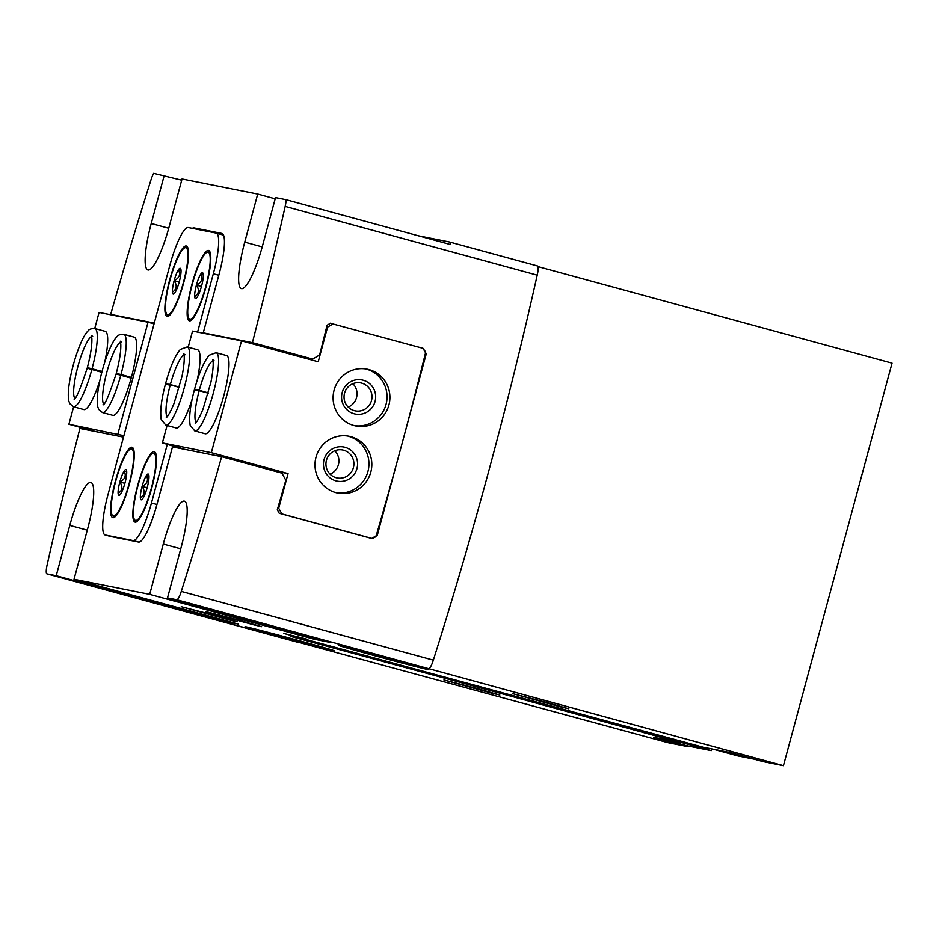 <?xml version="1.0" encoding="UTF-8"?>
<svg xmlns="http://www.w3.org/2000/svg" width="939" height="939" viewBox="0 0 939 939"><rect width="100%" height="100%" fill="white"/><g stroke="black" fill="none" stroke-linecap="round" stroke-linejoin="round"><path stroke-width="1.41" d="M172.412 292.123C176.755 289.341 177.33 285.526 174.138 280.679C179.337 278.073 180.769 274.434 178.445 269.751A13.369 2.617 105.3 0 1 180.499 268.46A13.369 2.617 105.3 0 1 181.016 270.268A13.369 2.617 105.3 0 1 179.279 281.712A13.369 2.617 105.3 0 1 174.983 292.628A13.369 2.617 105.3 0 1 173.504 294.095A13.369 2.617 105.3 0 1 172.412 292.123A13.369 2.617 105.3 0 1 174.138 280.679A13.369 2.617 105.3 0 1 178.445 269.751L181.027 270.455M118.103 493.386C122.446 490.616 123.021 486.801 119.84 481.953C125.028 479.348 126.472 475.697 124.136 471.026A13.369 2.617 105.3 0 1 126.19 469.723A13.369 2.617 105.3 0 1 126.706 471.542A13.369 2.617 105.3 0 1 124.969 482.975A13.369 2.617 105.3 0 1 120.673 493.902A13.369 2.617 105.3 0 1 119.194 495.358A13.369 2.617 105.3 0 1 118.103 493.386A13.369 2.617 105.3 0 1 119.84 481.953A13.369 2.617 105.3 0 1 124.136 471.026L126.718 471.73M194.666 296.56C199.009 293.778 199.584 289.963 196.404 285.116C201.592 282.51 203.035 278.871 200.7 274.2A13.369 2.617 105.3 0 1 202.754 272.897A13.369 2.617 105.3 0 1 203.27 274.704A13.369 2.617 105.3 0 1 201.545 286.149A13.369 2.617 105.3 0 1 197.237 297.064A13.369 2.617 105.3 0 1 195.77 298.532A13.369 2.617 105.3 0 1 194.666 296.56A13.369 2.617 105.3 0 1 196.404 285.116A13.369 2.617 105.3 0 1 200.7 274.2L203.282 274.904M140.357 497.834C144.7 495.053 145.275 491.238 142.094 486.39C147.294 483.785 148.726 480.146 146.39 475.463A13.369 2.617 105.3 0 1 148.444 474.16A13.369 2.617 105.3 0 1 148.961 475.979A13.369 2.617 105.3 0 1 147.235 487.411A13.369 2.617 105.3 0 1 142.928 498.339A13.369 2.617 105.3 0 1 141.46 499.794A13.369 2.617 105.3 0 1 140.357 497.834A13.369 2.617 105.3 0 1 142.094 486.39A13.369 2.617 105.3 0 1 146.39 475.463L148.972 476.167M298.684 640.527A46.328 0.622 -164.9 0 0 245.044 626.689A46.328 0.622 -164.9 0 0 289.623 639.353A46.328 0.622 -164.9 0 0 334.507 650.821A46.328 0.622 -164.9 0 0 298.684 640.527M392.162 659.166A46.328 0.622 -164.9 0 0 338.533 645.328A46.328 0.622 -164.9 0 0 383.1 657.993A46.328 0.622 -164.9 0 0 427.996 669.46A46.328 0.622 -164.9 0 0 392.162 659.166M154.266 323.075L110.696 314.389A926.605 181.145 -74.7 0 1 151.05 179.678A11.585 2.265 -74.7 0 1 153.656 173.304L181.708 180.182M164.231 175.417L151.249 223.494A46.328 9.061 105.3 0 0 147.963 269.974A46.328 9.061 105.3 0 0 169.055 227.05L182.037 178.962L257.709 194.056L275.186 198.822M418.325 235.771L449.734 242.027A11.585 2.265 105.3 0 1 449.769 242.039A11.585 2.265 105.3 0 1 450.474 244.539L286.09 199.714A11.585 2.265 -74.7 0 1 285.163 206.416L537.214 275.15A11.585 2.265 -74.7 0 0 537.437 265.948A11.585 2.265 -74.7 0 0 537.413 265.937L449.793 242.051L537.437 265.948M180.758 548.81L163.269 544.045A46.328 9.061 105.3 0 1 184.361 501.121A46.328 9.061 105.3 0 1 181.074 547.59L167.506 597.908L176.743 599.751L783.431 765.696L763.407 761.705L729.427 752.432L702.724 747.115L283.766 633.426L306.29 638.954M306.149 639.471L696.163 745.32M687.9 745.977L687.724 746.611L653.755 737.35L680.47 742.679L290.714 635.844M290.574 636.36L687.137 744.005L696.045 745.777M661.948 738.981L686.785 745.754L711.269 750.637L711.727 748.911M87.268 530.171L69.791 525.406L56.211 575.724L46.985 573.882L667.699 742.62L687.724 746.611M69.791 525.406A46.328 9.061 105.3 0 1 90.883 482.482A46.328 9.061 105.3 0 1 87.597 528.95L74.017 579.269L149.7 594.364L163.269 544.045M176.743 599.751A11.585 2.265 -74.7 0 0 181.286 591.406A926.605 181.145 -74.7 0 0 221.639 456.694L172.483 446.894L156.942 504.478A40.541 7.923 -74.7 0 1 138.596 542.061L110.767 536.521A40.541 7.923 -74.7 0 1 110.661 536.498A40.541 7.923 -74.7 0 1 110.567 536.462M123.49 437.128L79.921 428.442A926.605 181.145 -74.7 0 0 47.173 564.668A11.585 2.265 -74.7 0 0 46.95 573.87A11.585 2.265 -74.7 0 0 46.985 573.882M223.001 234.234L201.709 229.996A40.541 7.923 -74.7 0 0 200.864 230.043M192.342 228.341A40.541 7.923 -74.7 0 1 194.044 227.907L221.862 233.447A40.541 7.923 -74.7 0 1 221.968 233.471A40.541 7.923 -74.7 0 1 219.092 274.141L203.258 332.84L252.415 342.641A926.605 181.145 -74.7 0 0 285.163 206.416M537.941 266.594L892.05 363.147L783.431 765.696M74.017 579.269L238.412 624.095L220.606 620.538L56.211 575.724M167.506 597.908L331.89 642.734L314.084 639.177L149.7 594.364M239.257 620.245L205.735 611.594L253.518 624.764L261.652 626.677L239.257 620.245M214.773 615.362L181.25 606.711L229.034 619.893L237.168 621.794L214.773 615.362M477.446 688.627L443.936 679.965L491.719 693.146L499.841 695.048L477.446 688.627M546.451 702.384L512.929 693.721L560.712 706.903L568.834 708.804L546.451 702.384M257.709 194.056L244.739 242.133A46.328 9.061 105.3 0 0 241.452 288.602A46.328 9.061 105.3 0 0 262.544 245.689L275.514 197.601L286.09 199.714M221.639 456.694L281.911 473.139L285.808 480.205A926.605 181.145 105.3 0 1 277.31 509.736L279.235 513.269L372.384 538.669L375.94 536.627A926.605 181.145 -74.7 0 0 425.719 352.125L423.09 348.416M110.696 314.389L115.802 315.786M296.677 355.881L312.687 359.085L252.415 342.641M203.258 332.84L208.376 334.237M428.794 668.474A11.585 2.265 -74.7 0 0 433.337 660.14A926.605 181.145 -74.7 0 0 537.214 275.15M332.171 323.626L330.516 323.169L327.089 325.234A926.605 181.145 105.3 0 1 319.6 354.965L312.687 359.085M298.978 642.593A11.585 2.265 -74.7 0 0 299.013 642.605A11.585 2.265 -74.7 0 0 299.036 642.605L46.95 573.87M425.097 352.008L425.719 352.125M375.084 536.462L375.94 536.627M180.3 448.455L180.464 447.833M197.577 332.089L213.317 273.765A40.541 7.923 -74.7 0 0 216.193 233.095A40.541 7.923 -74.7 0 0 216.087 233.072L188.258 227.531A40.541 7.923 -74.7 0 0 169.912 265.115L108.055 494.337A40.541 7.923 -74.7 0 0 105.191 534.995A40.541 7.923 -74.7 0 0 105.285 535.019L133.115 540.571A40.541 7.923 -74.7 0 0 151.461 502.987L167.318 444.241M151.672 488.303A36.48 7.136 105.3 0 1 135.063 522.107A36.48 7.136 105.3 0 1 137.787 485.029A36.48 7.136 105.3 0 1 154.266 451.706A36.48 7.136 105.3 0 1 151.672 488.303M205.981 287.029A36.48 7.136 105.3 0 1 189.373 320.833A36.48 7.136 105.3 0 1 192.084 283.754A36.48 7.136 105.3 0 1 208.564 250.431A36.48 7.136 105.3 0 1 205.981 287.029M183.727 282.592A36.48 7.136 105.3 0 1 167.119 316.396A36.48 7.136 105.3 0 1 169.83 279.317A36.48 7.136 105.3 0 1 186.309 245.995A36.48 7.136 105.3 0 1 183.727 282.592M129.418 483.867A36.48 7.136 105.3 0 1 112.809 517.671A36.48 7.136 105.3 0 1 115.52 480.592A36.48 7.136 105.3 0 1 132 447.269A36.48 7.136 105.3 0 1 129.418 483.867M680.575 742.268L711.269 750.637M713.135 749.181L737.972 755.965L754.275 759.205M314.412 637.968L314.084 639.177M220.923 619.329L220.606 620.538M114.03 517.518A36.48 7.136 105.3 0 1 113.361 516.016M131.636 448.971A36.48 7.136 105.3 0 1 132.974 448.009M168.327 316.243A36.48 7.136 105.3 0 1 167.658 314.741M185.945 247.696A36.48 7.136 105.3 0 1 187.284 246.746M129.077 483.796A34.743 6.796 105.3 0 1 113.267 515.992A34.743 6.796 105.3 0 1 115.849 480.674A34.743 6.796 105.3 0 1 131.542 448.936A34.743 6.796 105.3 0 1 129.077 483.796M183.387 282.522A34.743 6.796 105.3 0 1 167.576 314.718A34.743 6.796 105.3 0 1 170.159 279.411A34.743 6.796 105.3 0 1 185.852 247.673A34.743 6.796 105.3 0 1 183.387 282.522M190.594 320.68A36.48 7.136 105.3 0 1 189.924 319.178M208.2 252.133A36.48 7.136 105.3 0 1 209.538 251.183M136.284 521.955A36.48 7.136 105.3 0 1 135.615 520.452M153.902 453.408A36.48 7.136 105.3 0 1 155.228 452.445M151.343 488.233A34.743 6.796 105.3 0 1 135.521 520.429A34.743 6.796 105.3 0 1 138.103 485.111A34.743 6.796 105.3 0 1 153.808 453.384A34.743 6.796 105.3 0 1 151.343 488.233M205.641 286.958A34.743 6.796 105.3 0 1 189.831 319.154A34.743 6.796 105.3 0 1 192.413 283.848A34.743 6.796 105.3 0 1 208.106 252.11A34.743 6.796 105.3 0 1 205.641 286.958M147.141 487.764L142.094 486.39M201.439 286.501L196.404 285.116M124.875 483.327L119.84 481.953M179.185 282.052L174.138 280.679M123.889 435.673L68.899 424.264L73.618 406.775M95.931 431.635L68.899 424.264M123.748 334.284L134.16 337.124A40.541 7.923 105.3 0 1 131.214 378.053A40.541 7.923 105.3 0 1 112.926 415.367A40.541 7.923 105.3 0 1 112.821 415.343L102.41 412.503L98.748 409.451L97.785 406.869C96.811 402.338 97.104 395.624 98.654 386.704C102.445 365.048 111.142 342.031 116.882 336.796C117.821 335.094 120.098 334.249 123.748 334.284A40.541 7.923 105.3 0 1 120.978 374.555L131.39 377.396M99.804 380.659A40.541 7.923 105.3 0 1 83.994 409.604A40.541 7.923 105.3 0 1 83.888 409.568L73.477 406.74L69.815 403.688L68.852 401.094C67.878 396.575 68.171 389.849 69.709 380.929C73.512 359.273 82.209 336.268 87.949 331.033C88.876 329.319 91.165 328.486 94.804 328.509A40.541 7.923 105.3 0 1 92.034 368.792L101.999 371.504M94.804 328.509L105.215 331.35A40.541 7.923 105.3 0 1 104.722 362.254M94.733 328.497L99.065 312.441L148.033 322.206L117.868 434.029M154.066 323.849L148.033 322.206M102.961 404.779C104.699 405.507 109.088 395.225 116.119 373.957L131.178 378.171M120.978 374.555C115.509 373.206 114.969 373.194 119.347 374.52L116.248 373.511C119.582 360.588 121.096 350.752 120.779 344.014L120.298 341.209L121.612 342.101M119.347 374.52L131.284 377.783M119.276 374.743L131.225 378.006M74.028 399.016C75.766 399.732 80.144 389.462 87.186 368.182L101.799 372.278M92.034 368.792C86.576 367.442 86.036 367.431 90.402 368.757L87.315 367.748C90.649 354.813 92.163 344.989 91.846 338.251L91.365 335.446L92.679 336.338M90.402 368.757L101.905 371.891M90.344 368.98L101.846 372.114M333.169 323.826L327.582 327.101L318.227 361.761L241.523 340.845L211.345 452.668L288.062 473.585L278.707 508.245L281.888 513.915L371.75 538.411L377.337 535.136L426.212 353.991L423.043 348.322L330.375 323.262M241.523 340.845L192.554 331.08L188.199 347.207M197.483 349.742A40.541 7.923 105.3 0 1 197.589 349.766A40.541 7.923 105.3 0 1 197.096 380.671M192.178 399.075A40.541 7.923 105.3 0 1 176.262 427.984L165.851 425.156L161.215 419.51C159.912 411.341 161.344 399.462 165.51 383.863M226.416 355.505A40.541 7.923 105.3 0 1 226.522 355.541A40.541 7.923 105.3 0 1 223.505 396.728A40.541 7.923 105.3 0 1 205.195 433.759L194.784 430.919L190.159 425.285C188.845 417.116 190.277 405.225 194.443 389.626M211.345 452.668L162.377 442.903L167.083 425.484M180.347 448.255L162.377 442.903M288.062 473.585L271.324 470.239M281.888 513.915L280.878 513.715M278.707 508.245L277.791 508.058M371.75 538.411L370.741 538.211M327.582 327.101L326.666 326.913M350.951 436.705A28.956 28.393 101.3 0 0 315.563 459.112A28.956 28.393 101.3 0 0 337.747 493.057A28.956 28.393 101.3 0 0 371.046 471.178A28.956 28.393 101.3 0 0 350.951 436.705M369.05 369.626A28.956 28.393 101.3 0 0 333.662 392.021A28.956 28.393 101.3 0 0 355.846 425.977A28.956 28.393 101.3 0 0 389.145 404.087A28.956 28.393 101.3 0 0 369.05 369.626M348.193 407.08A14.238 13.968 101.3 0 0 352.864 383.687M361.726 383.135A14.238 13.968 101.3 0 0 344.32 394.145A14.238 13.968 101.3 0 0 355.235 410.848A14.238 13.968 101.3 0 0 371.609 400.084A14.238 13.968 101.3 0 0 361.726 383.135M363.147 380.225A17.372 17.043 101.3 0 0 342.125 401.505A17.372 17.043 101.3 0 0 370.588 409.263A17.372 17.043 101.3 0 0 363.147 380.225M354.414 425.649A28.956 28.393 101.3 0 0 386.422 402.772A28.956 28.393 101.3 0 0 365.717 368.921M330.094 474.172A14.238 13.968 101.3 0 0 334.754 450.779M343.627 450.215A14.238 13.968 101.3 0 0 326.22 461.237A14.238 13.968 101.3 0 0 337.124 477.939A14.238 13.968 101.3 0 0 353.51 467.176A14.238 13.968 101.3 0 0 343.627 450.215M345.047 447.316A17.372 17.043 101.3 0 0 324.014 468.596A17.372 17.043 101.3 0 0 352.489 476.355A17.372 17.043 101.3 0 0 345.047 447.316M336.315 492.74A28.956 28.393 101.3 0 0 368.323 469.864A28.956 28.393 101.3 0 0 347.618 436.013M168.832 384.098L179.396 387.161M167.142 416.705A32.431 6.338 105.3 0 1 170.252 384.908C164.795 383.558 164.243 383.546 168.621 384.873M170.252 384.908L179.337 387.384M197.765 389.873L208.329 392.936M196.087 422.468A32.431 6.338 105.3 0 1 199.185 390.683C193.727 389.321 193.188 389.309 197.554 390.636M199.185 390.683L208.27 393.159M193.904 610.197L225.348 618.601L193.904 610.197M187.19 608.249L231.675 620.327L187.19 608.249M218.388 615.08L249.833 623.484L218.388 615.08M211.674 613.132L256.159 625.21L211.674 613.132M181.286 591.406L433.337 660.14M194.044 227.907L201.709 229.996M213.317 273.765L218.787 275.256M105.285 535.019L110.767 536.521M133.115 540.571L138.596 542.061M151.461 502.987L156.942 504.478M262.204 246.898L244.739 242.133M168.727 228.259L151.249 223.494M120.767 375.33A40.541 7.923 105.3 0 1 102.41 412.503M103.713 404.052A32.431 6.338 105.3 0 1 106.964 371.727A32.431 6.338 105.3 0 1 120.579 342.219M91.834 369.567A40.541 7.923 105.3 0 1 73.477 406.74M74.78 398.289A32.431 6.338 105.3 0 1 78.031 365.952A32.431 6.338 105.3 0 1 91.635 336.444M197.589 349.766L187.178 346.925A40.541 7.923 105.3 0 1 184.161 388.124A40.541 7.923 105.3 0 1 165.851 425.156M170.311 384.685A32.431 6.338 105.3 0 1 184.009 354.86M226.522 355.541L216.111 352.7A40.541 7.923 105.3 0 1 213.094 393.899A40.541 7.923 105.3 0 1 194.784 430.919M199.244 390.46A32.431 6.338 105.3 0 1 212.942 360.635M216.193 233.095L223.482 235.09M105.191 534.995L110.661 536.498M113.267 515.992L115.356 516.567M131.542 448.936L133.643 449.511M167.576 314.718L169.666 315.293M185.852 247.673L187.953 248.248M135.521 520.429L137.622 521.004M153.808 453.384L155.897 453.948M189.831 319.154L191.932 319.729M208.106 252.11L210.207 252.685M187.178 346.925L180.323 349.437C175.088 355.599 170.194 366.903 165.663 383.335M185.042 354.754L183.727 353.862C183.61 352.712 185.805 357.219 181.99 376.457L174.079 403.336C167.94 418.09 165.733 417.808 166.403 417.432M216.111 352.7L209.268 355.2C204.021 361.374 199.127 372.677 194.596 389.098M213.975 360.517L212.672 359.625C212.543 358.487 214.738 362.982 210.923 382.22L203.012 409.111C196.873 423.865 194.666 423.583 195.335 423.196"/></g></svg>
